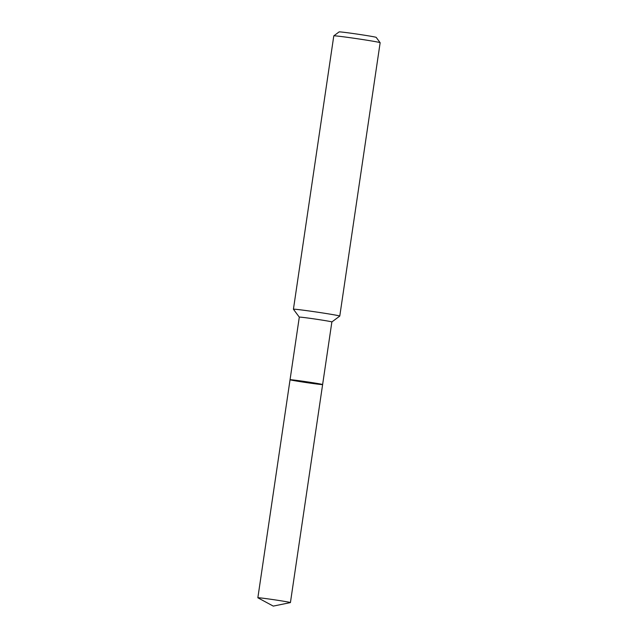 <?xml version="1.0" encoding="UTF-8"?>
<svg xmlns="http://www.w3.org/2000/svg" width="638" height="638" viewBox="0 0 638 638"><rect width="100%" height="100%" fill="white"/><g stroke="black" fill="none" stroke-linecap="round" stroke-linejoin="round"><path stroke-width="0.96" d="M380.136 42.69L376.189 37.371A18.741 0.478 -171.6 0 0 372.05 36.47A18.741 0.478 -171.6 0 0 351.713 33.32A18.741 0.478 -171.6 0 0 339.121 31.9L333.802 35.848A23.423 0.598 -171.6 0 0 333.794 35.864L293.424 309.231A23.423 0.598 -171.6 0 0 293.432 309.247A23.423 0.598 -171.6 0 1 308.896 310.945A23.423 0.598 -171.6 0 1 334.591 314.925A23.423 0.598 -171.6 0 1 339.775 316.073A23.423 0.598 -171.6 0 0 339.775 316.073L380.144 42.706A23.423 0.598 -171.6 0 0 380.136 42.69A23.423 0.598 -171.6 0 0 374.961 41.558A23.423 0.598 -171.6 0 0 349.536 37.618A23.423 0.598 -171.6 0 0 333.802 35.848M339.767 316.089L331.872 321.951A16.46 0.415 -171.6 0 0 331.872 321.943A16.46 0.415 -171.6 0 0 328.227 321.137A16.46 0.415 -171.6 0 0 310.172 318.338A16.46 0.415 -171.6 0 0 299.302 317.134A16.46 0.415 -171.6 0 0 299.302 317.142L293.432 309.247M331.872 321.943L322.621 384.554A16.46 0.415 -171.6 0 0 318.984 383.749A16.46 0.415 -171.6 0 0 300.921 380.958A16.46 0.415 -171.6 0 0 290.051 379.746A16.46 0.415 -171.6 0 0 306.28 382.569A16.46 0.415 -171.6 0 0 322.621 384.554A16.46 0.415 -171.6 0 0 318.984 383.749A16.46 0.415 -171.6 0 0 300.921 380.958A16.46 0.415 -171.6 0 0 290.051 379.746L257.856 597.766A16.46 0.415 -171.6 0 0 257.896 597.806L273.271 606.1L290.386 602.599A16.46 0.415 -171.6 0 0 290.426 602.583A16.46 0.415 -171.6 0 0 286.789 601.778A16.46 0.415 -171.6 0 0 268.726 598.978A16.46 0.415 -171.6 0 0 257.856 597.766M299.302 317.134L290.051 379.746M322.621 384.554L290.426 602.583"/></g></svg>
